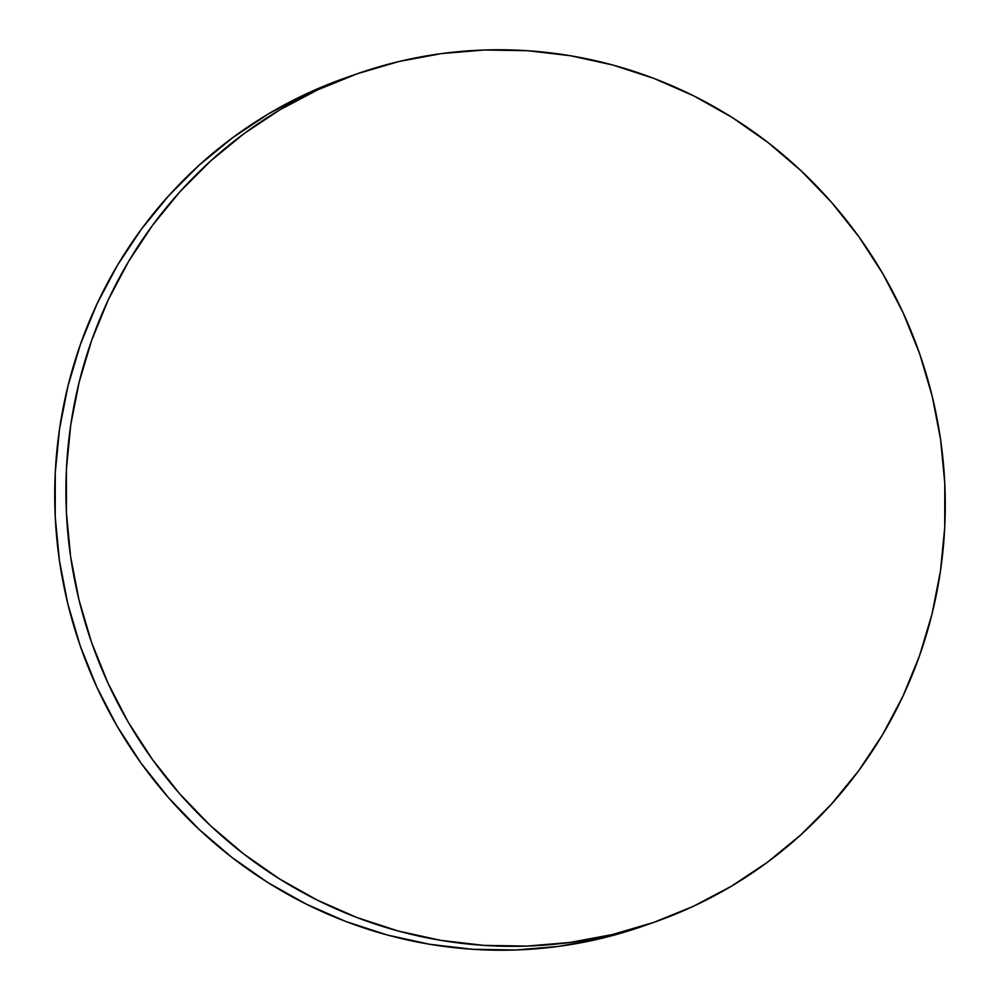 <?xml version="1.0" encoding="UTF-8"?>
<svg xmlns="http://www.w3.org/2000/svg" width="1000" height="1000" viewBox="0 0 1000 1000"><rect width="100%" height="100%" fill="white"/><g stroke="black" fill="none" stroke-linecap="round" stroke-linejoin="round"><path stroke-width="1.5" d="M357.062 73.825L345.863 77.737A449.475 438.475 70.7 0 0 80.438 646.488A449.475 438.475 70.7 0 0 642.225 926.425L653.413 922.513A449.475 438.475 -109.3 0 1 91.625 642.575A449.475 438.475 -109.3 0 1 357.062 73.825A449.475 438.475 -109.3 0 1 357.775 73.575L356.337 74.075L357.775 73.575A449.475 438.475 -109.3 0 1 919.562 353.512A449.475 438.475 -109.3 0 1 654.137 922.262A449.475 438.475 -109.3 0 1 653.413 922.513L642.225 926.425A449.475 438.475 70.7 0 0 642.938 926.175L654.137 922.262M357.775 73.575L317.9 89.75L279.837 109.85L243.938 133.7L210.562 161.05L180.025 191.65L152.625 225.2L128.637 261.375L108.263 299.837L91.725 340.2L79.162 382.088L70.713 425.087L66.45 468.787L66.425 512.775L70.612 556.625L79 599.9L91.5 642.2L107.975 683.112L128.287 722.25L152.238 759.212L179.587 793.662L210.075 825.275L243.412 853.725L279.262 878.763L317.312 900.125L357.163 917.613L398.438 931.062L440.75 940.35L483.688 945.362L526.838 946.087L569.788 942.475L612.112 934.6L653.413 922.513L693.288 906.338L731.363 886.225L767.25 862.387L800.625 835.025L831.162 804.425L858.562 770.875L882.562 734.7L902.925 696.25L919.475 655.875L932.025 614L940.475 570.988L944.737 527.288L944.775 483.3L940.575 439.462L932.188 396.175L919.688 353.875L903.213 312.962L882.9 273.837L858.95 236.863L831.6 202.413L801.112 170.8L767.788 142.35L731.925 117.325L693.888 95.95L654.038 78.463L612.75 65.013L570.438 55.738L527.5 50.712L484.35 50L441.413 53.6L399.075 61.487L357.775 73.575M346.587 77.487L306.712 93.663L268.637 113.775L232.75 137.613L199.375 164.975L168.837 195.575L141.438 229.125L117.438 265.3L97.075 303.75L80.525 344.125L67.975 386L59.525 429.012L55.263 472.713L55.225 516.7L59.425 560.538L67.812 603.825L80.312 646.125L96.788 687.038L117.1 726.162L141.05 763.138L168.4 797.588L198.888 829.2L232.213 857.65L268.075 882.675L306.112 904.05L345.962 921.538L387.25 934.987L429.562 944.262L472.5 949.287L515.65 950L558.587 946.4L600.925 938.512L642.225 926.425"/></g></svg>
